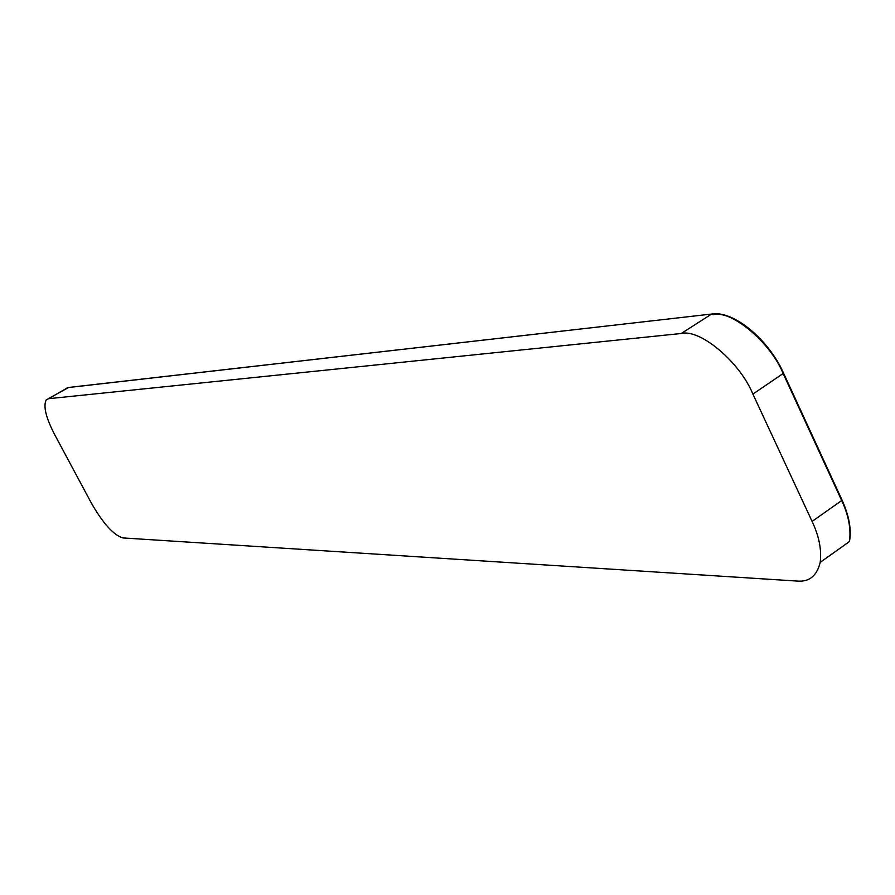 <?xml version="1.0" encoding="UTF-8"?>
<svg xmlns="http://www.w3.org/2000/svg" width="895" height="895" viewBox="0 0 895 895"><rect width="100%" height="100%" fill="white"/><g stroke="black" fill="none" stroke-linecap="round" stroke-linejoin="round"><path stroke-width="1.34" d="M820.2 562.373C816.9 575.832 809.293 582.063 797.378 581.079L123.007 537.94C113.687 535.199 103.149 523.609 91.402 503.158L54.662 434.612C45.902 417.708 43.094 406.129 46.238 399.864L48.554 398.7L681.218 333.499L711.447 314.156C730.365 308.988 770.371 341.767 783.315 373.909L841.725 500.607C848.605 515.296 851.179 528.934 849.456 541.531L820.2 562.373C821.755 549.821 819.059 536.161 812.089 521.405L842.128 500.238L783.651 373.651M681.218 333.499C699.823 328.566 739.74 361.815 752.896 394.091L812.089 521.405M713.08 314.76C731.629 309.704 770.808 341.812 783.472 373.282L752.896 394.091M48.554 398.7L67.93 387.591L711.995 314C733.486 310.52 768.626 339.205 783.729 373.551L842.128 500.238C849.21 516.169 851.648 529.941 849.456 541.531M48.14 398.767L68.501 387.535M67.058 387.792L68.143 387.513M711.782 314.022L68.277 387.501"/></g></svg>
